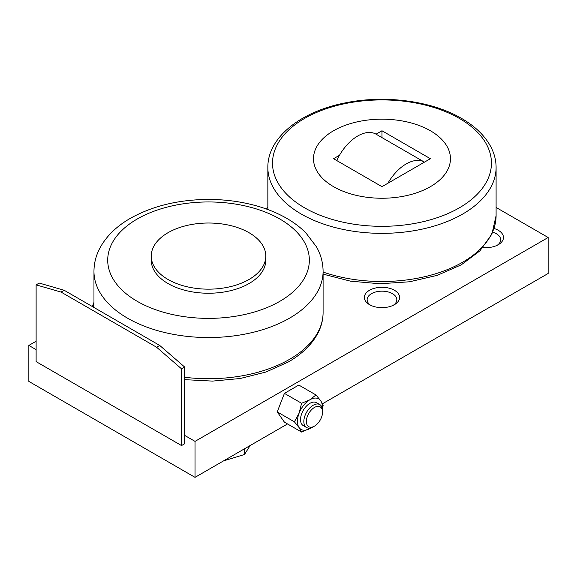 <?xml version="1.0" encoding="UTF-8"?>
<svg xmlns="http://www.w3.org/2000/svg" width="577" height="577" viewBox="0 0 577 577"><rect width="100%" height="100%" fill="white"/><g stroke="black" fill="none" stroke-linecap="round" stroke-linejoin="round"><path stroke-width="0.87" d="M492.744 232.192A14.843 8.568 180 0 1 500.677 239.772A14.843 8.568 180 0 1 497.23 245.268M494.085 228.506A17.627 10.177 180 0 1 498.297 244.698A17.627 10.177 180 0 1 483.014 247.547M370.578 305.226A14.843 8.568 180 0 1 367.131 299.737A14.843 8.568 180 0 1 371.48 293.679A14.843 8.568 180 0 1 387.657 291.818A14.843 8.568 180 0 1 396.817 299.737A14.843 8.568 180 0 1 393.37 305.226M394.437 304.663A17.627 10.177 180 0 1 369.511 304.663A17.627 10.177 180 0 1 369.511 290.267A17.627 10.177 180 0 1 394.437 290.267A17.627 10.177 180 0 1 394.437 304.663L394.437 304.663M430.392 186.667A68.475 39.532 0 0 0 430.392 130.755A68.475 39.532 0 0 0 333.556 130.755A68.475 39.532 0 0 0 333.556 186.667A68.475 39.532 0 0 0 430.392 186.667M376.024 134.167L424.441 162.123A36.517 21.082 120 0 0 424.441 162.123A36.517 21.082 120 0 0 406.186 163.933A36.517 21.082 120 0 0 387.903 183.241L381.974 186.667L333.556 158.711L339.485 155.285A36.517 21.082 -60 0 1 357.762 135.977A36.517 21.082 -60 0 1 376.024 134.167A36.517 21.082 -60 0 1 376.045 134.181L381.974 130.755L430.392 158.711L387.903 183.241M319.817 404.6A13.235 7.638 120 0 0 309.618 408.148A13.235 7.638 120 0 0 303.841 421.462A13.235 7.638 120 0 0 306.582 427.521L303.278 425.617A13.235 7.638 120 0 1 300.538 419.558A13.235 7.638 120 0 1 306.315 406.237A13.235 7.638 120 0 1 316.513 402.688L319.817 404.6A13.235 7.638 120 0 1 322.557 410.658L322.557 412.122A11.446 6.607 120 0 0 314.465 407.449A11.446 6.607 120 0 0 306.373 421.462A11.446 6.607 120 0 0 314.465 426.136A11.446 6.607 120 0 0 322.557 412.122M322.305 408.314A17.627 10.177 120 0 0 322.355 406.958A17.627 10.177 120 0 0 320.689 400.726A17.627 10.177 120 0 0 309.892 399.76A17.627 10.177 120 0 0 299.102 413.19L294.393 421.816L299.102 427.579A17.627 10.177 120 0 0 309.892 428.545A17.627 10.177 120 0 0 311.039 427.824M322.464 409.158L323.17 405.198L320.689 400.726L315.98 394.964L309.892 399.76L301.583 403.273L299.102 413.19A17.627 10.177 120 0 0 297.429 421.347A17.627 10.177 120 0 0 299.102 427.579L301.583 432.058L311.111 427.802M301.583 432.058L284.418 422.148L277.227 411.906L284.418 393.363L298.814 385.054L315.98 394.964M284.418 393.363L301.583 403.273M277.227 411.906L294.393 421.816M93.964 307.108L92.767 305.413L93.964 302.341M92.767 305.413L93.964 306.098M306.582 427.521A13.235 7.638 120 0 0 313.203 426.865L314.465 426.136M336.766 160.565A36.517 21.082 -60 0 1 339.485 155.285M381.974 137.6L381.974 130.755M64.162 290.267L39.236 283.069L36.12 284.872L61.047 292.07L64.162 290.267L159.714 345.435L184.64 367.022L184.64 443.778L181.524 445.574L36.12 361.628L36.12 284.872M61.047 292.07L156.598 347.231L159.714 345.435M156.598 347.231L181.524 368.818L184.64 367.022M181.524 368.818L181.524 445.574M36.12 341.238L28.85 345.435L36.12 349.633M28.85 345.435L28.85 381.411L195.026 477.352L195.026 441.376L548.15 237.5L496.097 207.453M184.64 435.383L195.026 441.376M267.851 207.453L265.615 208.737M548.15 237.5L548.15 273.476L322.521 403.741M287.534 423.944L195.026 477.352M265.809 256.087L265.809 260.169A57.282 33.069 180 0 1 230.447 290.721A57.282 33.069 180 0 1 168.022 283.552A57.282 33.069 180 0 1 151.246 260.169L151.246 256.087A57.282 33.069 0 0 0 168.022 279.477A57.282 33.069 0 0 0 230.447 286.646A57.282 33.069 0 0 0 265.809 256.087A57.282 33.069 0 0 0 249.033 232.704A57.282 33.069 0 0 0 186.609 225.535A57.282 33.069 0 0 0 151.246 256.087M250.115 445.545L244.504 454.496L223.566 460.872M244.504 448.791L244.504 454.496M496.097 167.467C496.076 160.5 494.395 153.749 491.049 147.222C485.134 135.956 475.311 126.356 461.564 118.415C431.683 100.838 384.909 94.693 345.248 102.886C300.761 111.448 267.504 137.535 267.851 167.467A114.123 65.893 180 0 0 301.273 214.053A114.123 65.893 180 0 0 462.675 214.053A114.123 65.893 180 0 0 496.097 167.467L496.097 215.618A114.123 65.893 180 0 1 462.675 262.203A114.123 65.893 180 0 1 323.091 272.055M459.379 207.814A109.464 63.203 0 0 0 459.379 118.436A109.464 63.203 0 0 0 304.569 118.436A109.464 63.203 0 0 0 304.569 207.814A109.464 63.203 0 0 0 459.379 207.814M184.64 377.264A114.563 66.146 0 0 0 289.539 359.348A114.563 66.146 0 0 0 323.091 312.575L323.091 271.392C323.041 262.809 320.855 254.652 316.535 246.913L305.846 232.856C300.516 227.497 294.256 222.722 287.072 218.546C278.107 213.346 268.089 209.162 257.032 206.011C241.785 201.69 225.758 199.498 208.953 199.44C178.913 199.548 152.717 205.845 130.366 218.33C116.98 225.989 107.012 235.553 100.463 247.028C96.179 254.731 94.015 262.852 93.964 271.392A114.563 66.146 0 0 0 127.517 318.165A114.563 66.146 0 0 0 289.539 318.165A114.563 66.146 0 0 0 323.091 271.392M279.816 301.324A100.816 58.205 0 0 0 279.816 219.008A100.816 58.205 0 0 0 137.239 219.008A100.816 58.205 0 0 0 137.239 301.324A100.816 58.205 0 0 0 279.816 301.324M496.097 215.618L491.907 234.103L479.905 250.858L461.247 264.843L437.251 275.344L409.511 281.785L379.897 283.761L350.419 281.15L323.091 274.118M267.851 167.467L267.851 209.545M323.091 312.575C323.07 319.672 321.339 326.546 317.905 333.189C311.926 344.455 302.081 354.047 288.356 361.967L265.99 372.014L240.212 378.505L212.545 381.101L184.64 379.652M93.964 307.469L93.964 271.392"/></g></svg>
